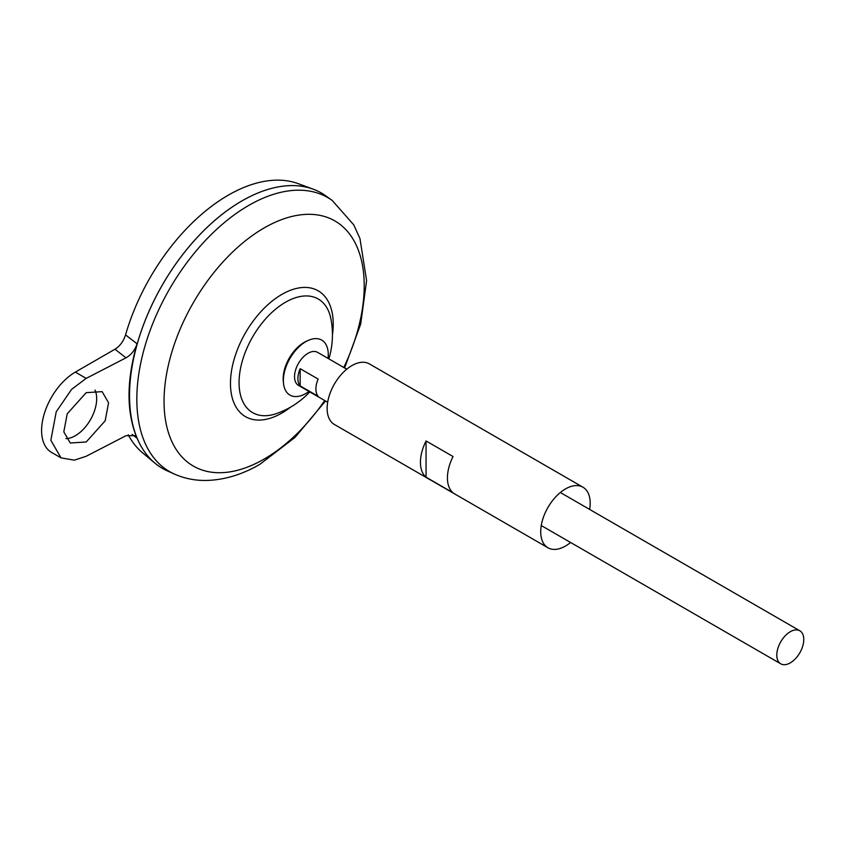 <?xml version="1.0" encoding="UTF-8"?>
<svg xmlns="http://www.w3.org/2000/svg" width="845" height="845" viewBox="0 0 845 845"><rect width="100%" height="100%" fill="white"/><g stroke="black" fill="none" stroke-linecap="round" stroke-linejoin="round"><path stroke-width="1.27" d="M308.974 391.446A31.751 18.326 -60 0 1 305.827 393.516A31.751 18.326 -60 0 1 283.54 383.567L283.307 381.539A29.659 17.122 -60 0 1 283.159 378.729A29.659 17.122 -60 0 1 304.126 342.405A29.659 17.122 -60 0 1 306.64 341.126L308.509 340.303A31.751 18.326 -60 0 1 328.05 358.396M283.54 383.567A31.751 18.326 -60 0 1 305.827 341.665A31.751 18.326 -60 0 1 308.509 340.303M65.942 438.629A30.209 17.439 120 0 0 75.332 435.714A30.209 17.439 120 0 0 94.989 390.073M86.19 392.661L102.129 391.647L108.572 402.78L105.171 420.821L86.19 441.988L70.251 443.002L63.808 431.869L67.209 413.828L86.19 392.661M327.67 402.241L298.486 385.383A19.076 11.017 -60 0 1 295.56 370.099A19.076 11.017 -60 0 1 308.024 353.284A19.076 11.017 -60 0 1 317.562 352.344L346.746 369.191M300.155 368.695L318.142 379.078A19.076 11.017 120 0 0 318.142 396.294L300.155 385.911A19.076 11.017 -60 0 1 300.155 368.695L300.155 385.911M790.286 662.871A19.076 11.017 -60 0 1 780.748 663.821A19.076 11.017 -60 0 1 777.822 648.527A19.076 11.017 -60 0 1 790.286 631.722A19.076 11.017 -60 0 1 799.824 630.771A19.076 11.017 -60 0 1 802.75 646.066A19.076 11.017 -60 0 1 790.286 662.871M129.538 395.608A158.944 91.767 -60 0 1 241.923 200.92A158.976 91.788 -60 0 1 313.125 189.143A158.976 91.788 -60 0 1 321.427 193.03M167.194 470.823A158.976 91.788 -60 0 1 136.89 345.193A158.976 91.788 -60 0 1 241.945 200.909A158.976 91.788 -60 0 1 325.906 195.924L332.243 200.476A158.195 91.334 -60 0 0 248.694 205.441A158.195 91.334 -60 0 0 144.146 349.017A158.195 91.334 -60 0 0 174.302 474.024L167.194 470.823M309.798 391.911A83.475 83.475 0 0 1 276.452 413.585L276.452 413.585A65.604 37.877 -60 0 1 239.061 382.616A65.604 37.877 -60 0 1 285.452 302.267A65.604 37.877 -60 0 1 330.965 319.156A83.475 83.475 0 0 1 328.874 358.871M162.451 468.394A158.976 91.788 -60 0 1 154.931 463.144L142.71 452.952A156.251 90.214 -60 0 1 128.218 434.784M154.931 463.144A158.976 91.788 -60 0 1 140.333 333.775A158.976 91.788 -60 0 1 241.923 200.899A158.944 91.767 -60 0 1 241.934 200.92M125.556 334.884L137.07 343.799C126.359 380.831 126.359 412.318 137.07 438.28L135.084 435.64L125.979 435.714L86.19 456.268L74.328 460.166L61.02 457.863L50.858 440.287L56.224 411.8L71.582 389.365L86.19 378.38L125.979 357.836L114.973 349.217C119.948 346.101 123.476 341.327 125.556 334.884A156.251 90.214 -60 0 1 228.213 195.206A156.251 90.214 -60 0 1 298.19 183.65L313.125 189.143M137.07 438.28L132.147 434.414M114.973 349.217L75.332 372.106A47.69 27.536 120 0 0 44.172 414.134A47.69 27.536 120 0 0 51.482 452.36L61.02 457.863M137.07 343.799C134.946 350.157 131.239 354.837 125.979 357.836M453.047 492.783L426.06 477.203A34.972 20.195 -60 0 1 426.06 440.953L453.047 456.532A34.972 20.195 120 0 0 453.047 492.783M570.576 542.479A34.972 20.195 -60 0 1 565.453 546.05A34.972 20.195 -60 0 1 547.972 547.782A34.972 20.195 -60 0 1 542.606 519.749A34.972 20.195 -60 0 1 565.453 488.938A34.972 20.195 -60 0 1 582.944 487.206A34.972 20.195 -60 0 1 589.652 509.429M547.972 547.782L334.377 424.465A34.972 20.195 -60 0 1 329.022 396.442A34.972 20.195 -60 0 1 351.869 365.621A34.972 20.195 -60 0 1 369.36 363.889L582.944 487.206M426.06 477.203L426.06 440.953M324.712 400.53A141.537 81.722 -60 0 1 264.126 459.088A141.537 81.722 -60 0 1 164.046 401.301A141.537 81.722 -60 0 1 264.126 227.949A141.537 81.722 -60 0 1 353.791 240.413A141.537 81.722 -60 0 1 343.788 367.49M290.828 406.973A72.67 41.954 -60 0 1 281.839 413.078A72.67 41.954 -60 0 1 230.463 383.408A72.67 41.954 -60 0 1 281.839 294.419A72.67 41.954 -60 0 1 332.434 334.916M86.19 378.38L75.332 372.106M780.748 663.821L541.265 525.548M174.302 474.024C184.326 478.471 194.941 480.615 206.159 480.467C224.284 480.013 242.219 474.615 259.943 464.264L294.989 437.435L325.515 400.995M344.602 367.955L360.709 324.015L366.593 280.656L359.959 238.512L353.728 224.823L332.243 200.476M799.824 630.771L560.341 492.508"/></g></svg>
